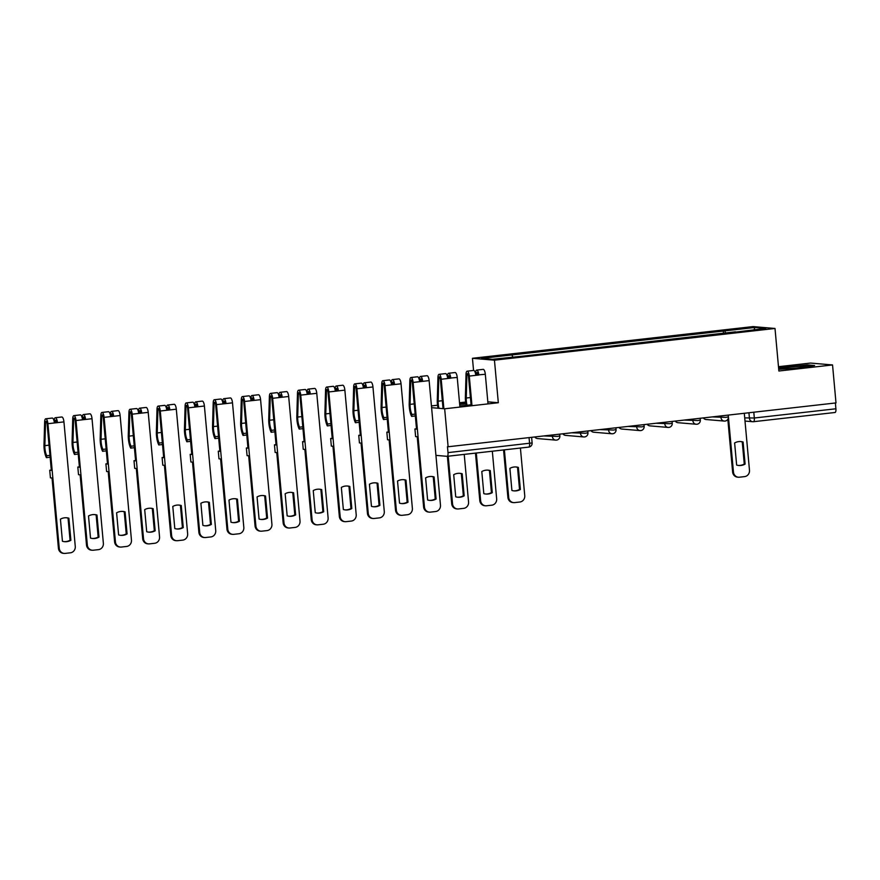 <?xml version="1.0" encoding="UTF-8"?>
<svg xmlns="http://www.w3.org/2000/svg" width="880" height="880" viewBox="0 0 880 880"><rect width="100%" height="100%" fill="white"/><g stroke="black" fill="none" stroke-linecap="round" stroke-linejoin="round"><path stroke-width="1.32" d="M465.63 402.05L459.525 402.743M437.536 405.229L431.442 405.911M473.55 370.447L472.45 358.292L494.45 360.184L775.005 328.471L778.877 371.019L832.546 364.947L836 402.919L448.118 446.754L444.664 408.793L498.322 402.732L494.45 360.184M775.005 328.471L753.005 326.59L472.45 358.292M832.546 364.947L810.535 363.066L778.492 366.696M435.941 455.367L447.073 456.324A3.839 1.265 -96.4 0 0 447.161 456.324A3.839 1.265 -96.4 0 0 448.008 452.617L532.125 442.937L531.619 437.327M448.118 446.754L447.469 446.699L448.008 452.617M431.596 407.671L444.664 408.793M835.373 402.985L835.901 408.782A3.839 1.265 83.6 0 1 835.043 412.489A3.839 1.265 83.6 0 1 834.966 412.489L753.555 421.685M725.736 333.223L724.768 330.891L755.018 327.47L765.798 328.394L735.46 332.123M724.768 330.891L481.657 358.369L492.437 359.293L524.194 356.004L735.537 331.815M778.734 369.336L800.778 367.774L814.583 365.508L807.433 364.892L778.591 367.851M487.828 401.83L498.322 402.732M471.075 404.723A12.474 0.781 -5.2 0 1 459.822 406.01L471.9 404.789M465.784 403.183L459.613 403.678M723.503 333.476L723.261 330.77M511.918 354.948L512.765 356.994M755.018 327.47L753.995 329.736M740.465 441.551A12.001 11.297 -85.1 0 1 742.258 441.936L744.271 464.035A12.001 11.297 -85.1 0 1 738.43 465.443M712.25 416.911L725.879 417.362L728.42 416.9L728.255 415.096L733.458 472.087A5.764 5.423 94.9 0 0 738.364 477.213L737.539 477.136A5.764 5.423 -85.1 0 1 732.622 472.01L727.826 419.331M745.107 464.101L743.094 442.002A12.001 11.297 -85.1 0 0 740.883 441.573A12.001 11.297 -85.1 0 0 734.624 442.959L736.637 465.058A12.001 11.297 -85.1 0 0 738.837 465.487A12.001 11.297 -85.1 0 0 745.107 464.101L744.271 464.035M738.364 477.213A5.764 5.423 94.9 0 0 739.376 477.202L744.601 476.608A5.764 5.423 94.9 0 0 749.485 470.272L744.293 413.281M743.094 442.002L742.258 441.936M801.713 366.223A12.474 0.781 -5.2 0 0 787.82 367.389A12.474 0.781 -5.2 0 0 781.319 368.753A12.474 0.781 -5.2 0 0 785.609 368.874A12.474 0.781 -5.2 0 0 798.292 367.851A12.474 0.781 -5.2 0 0 806.025 366.509A12.474 0.781 -5.2 0 0 801.713 366.223M778.635 368.291L807.037 365.343L812.636 365.827M465.916 403.953A12.474 0.781 -5.2 0 0 459.69 404.481M459.657 404.096L465.85 403.601M515.735 466.95A12.001 11.297 -85.1 0 1 517.517 467.335L519.53 489.434A12.001 11.297 -85.1 0 1 513.689 490.842M504.383 449.856L508.717 497.486A5.764 5.423 94.9 0 0 513.634 502.612L512.798 502.535A5.764 5.423 -85.1 0 1 507.892 497.409L503.569 449.944M520.366 489.5L518.353 467.401A12.001 11.297 -85.1 0 0 516.153 466.983A12.001 11.297 -85.1 0 0 509.894 468.358L511.907 490.457A12.001 11.297 -85.1 0 0 514.107 490.886A12.001 11.297 -85.1 0 0 520.366 489.5L519.53 489.434M513.634 502.612A5.764 5.423 94.9 0 0 514.646 502.601L519.871 502.007A5.764 5.423 94.9 0 0 524.744 495.671L520.41 448.041M518.353 467.401L517.517 467.335M471.086 404.921L468.457 376.002A2.299 0.759 -96.4 0 0 467.434 373.648A2.299 0.759 -96.4 0 0 466.895 375.111L466.246 398.024A9.02 2.97 -96.4 0 0 467.082 405.284M466.213 405.383A11.517 3.795 83.6 0 1 465.377 397.122L466.026 374.22A4.796 1.584 83.6 0 1 467.148 371.173A4.796 1.584 83.6 0 1 469.293 376.079L471.988 405.702M467.148 371.173L473.627 370.436A4.796 1.584 83.6 0 1 475.772 375.342L469.293 376.079M487.641 470.129A12.001 11.297 -85.1 0 1 489.434 470.503L491.436 492.602A12.001 11.297 -85.1 0 1 485.595 494.01M477.818 373.879L476.432 374.033A2.299 0.759 83.6 0 1 476.971 372.57A2.299 0.759 83.6 0 1 478.005 374.924L475.761 375.177M476.3 453.035L480.634 500.665A5.764 5.423 94.9 0 0 485.54 505.791L484.704 505.714A5.764 5.423 -85.1 0 1 479.798 500.588L475.475 453.123M476.432 374.033L476.41 375.1M475.552 373.824L475.574 373.131A4.796 1.584 83.6 0 1 476.696 370.095A4.796 1.584 83.6 0 1 478.83 375.001L475.772 375.342M476.696 370.095L483.175 369.358A4.796 1.584 83.6 0 1 485.32 374.264L488.015 403.887M492.272 492.679L490.259 470.58A12.001 11.297 -85.1 0 0 488.059 470.151A12.001 11.297 -85.1 0 0 481.8 471.537L483.813 493.636A12.001 11.297 -85.1 0 0 486.013 494.054A12.001 11.297 -85.1 0 0 492.272 492.679L491.436 492.602M485.54 505.791A5.764 5.423 94.9 0 0 486.552 505.769L491.777 505.186A5.764 5.423 94.9 0 0 496.661 498.85L492.327 451.22M478.005 374.924L485.32 374.264M490.259 470.58L489.434 470.503M443.047 408.65L440.363 379.181A2.299 0.759 -96.4 0 0 439.34 376.827A2.299 0.759 -96.4 0 0 438.801 378.29L438.152 401.192A9.02 2.97 -96.4 0 0 438.955 408.309M438.042 408.221A11.517 3.795 83.6 0 1 437.283 400.301L437.943 377.388A4.796 1.584 83.6 0 1 439.054 374.341A4.796 1.584 83.6 0 1 441.199 379.247L443.883 408.727M439.054 374.341L445.544 373.615A4.796 1.584 83.6 0 1 447.678 378.521L441.199 379.247M459.547 473.297A12.001 11.297 -85.1 0 1 461.34 473.682L463.353 495.781A12.001 11.297 -85.1 0 1 457.501 497.189M449.735 377.047L448.349 377.212A2.299 0.759 83.6 0 1 448.877 375.749A2.299 0.759 83.6 0 1 449.911 378.103L447.667 378.356M448.206 456.203L452.54 503.833A5.764 5.423 94.9 0 0 457.446 508.959L456.61 508.893A5.764 5.423 -85.1 0 1 451.704 503.767L447.381 456.302M448.349 377.212L448.316 378.279M447.458 377.003L447.48 376.31A4.796 1.584 83.6 0 1 448.602 373.263A4.796 1.584 83.6 0 1 450.747 378.169L447.678 378.521M448.602 373.263L455.081 372.537A4.796 1.584 83.6 0 1 457.226 377.443L459.921 407.066M464.178 495.847L462.176 473.759A12.001 11.297 -85.1 0 0 459.965 473.33A12.001 11.297 -85.1 0 0 453.706 474.705L455.719 496.804A12.001 11.297 -85.1 0 0 457.919 497.233A12.001 11.297 -85.1 0 0 464.178 495.847L463.353 495.781M457.446 508.959A5.764 5.423 94.9 0 0 458.458 508.948L463.683 508.354A5.764 5.423 94.9 0 0 468.567 502.029L464.233 454.399M449.911 378.103L457.226 377.443M462.176 473.759L461.34 473.682M429.352 512.138L428.527 512.061A5.764 5.423 -85.1 0 1 423.61 506.935L417.219 436.733L415.613 436.59L414.92 428.956L416.526 429.099L412.269 382.349A2.299 0.759 -96.4 0 0 411.246 379.995A2.299 0.759 -96.4 0 0 410.707 381.458L410.058 404.371A9.02 2.97 -96.4 0 0 411.939 414.469L411.598 416.372A11.517 3.795 83.6 0 1 409.2 403.469L409.849 380.567A4.796 1.584 83.6 0 1 410.96 377.52A4.796 1.584 83.6 0 1 413.105 382.426L424.446 507.012A5.764 5.423 94.9 0 0 430.364 512.127L435.589 511.533A5.764 5.423 94.9 0 0 440.473 505.197L429.132 380.611L413.105 382.426M415.162 414.106L411.939 414.469M415.327 415.943L411.598 416.372M410.96 377.52L417.45 376.783A4.796 1.584 83.6 0 1 419.595 381.689M431.464 476.476A12.001 11.297 -85.1 0 1 433.246 476.861L435.259 498.96A12.001 11.297 -85.1 0 1 429.418 500.368M421.641 380.226L420.255 380.38A2.299 0.759 83.6 0 1 420.794 378.917A2.299 0.759 83.6 0 1 421.817 381.271L419.573 381.524M420.255 380.38L420.222 381.458M419.375 380.182L419.386 379.489A4.796 1.584 83.6 0 1 420.508 376.442A4.796 1.584 83.6 0 1 422.653 381.348L421.817 381.271M420.508 376.442L426.987 375.705A4.796 1.584 83.6 0 1 429.132 380.611M436.095 499.026L434.082 476.927A12.001 11.297 -85.1 0 0 431.871 476.498A12.001 11.297 -85.1 0 0 425.612 477.884L427.625 499.983A12.001 11.297 -85.1 0 0 429.825 500.412A12.001 11.297 -85.1 0 0 436.095 499.026L435.259 498.96M414.92 428.956L416.504 428.78M434.082 476.927L433.246 476.861M401.269 515.317L400.433 515.24A5.764 5.423 -85.1 0 1 395.516 510.114L389.125 439.901L387.53 439.769L386.837 432.135L388.432 432.267L384.186 385.528A2.299 0.759 -96.4 0 0 383.152 383.174A2.299 0.759 -96.4 0 0 382.613 384.637L381.964 407.539A9.02 2.97 -96.4 0 0 383.845 417.648L383.504 419.54A11.517 3.795 83.6 0 1 381.106 406.648L381.755 383.735A4.796 1.584 83.6 0 1 382.877 380.699A4.796 1.584 83.6 0 1 385.011 385.605L396.352 510.18A5.764 5.423 94.9 0 0 402.281 515.295L407.495 514.712A5.764 5.423 94.9 0 0 412.379 508.376L401.038 383.79L385.011 385.605M387.068 417.285L383.845 417.648M387.244 419.122L383.504 419.54M382.877 380.699L389.356 379.962A4.796 1.584 83.6 0 1 391.501 384.868M403.37 479.655A12.001 11.297 -85.1 0 1 405.152 480.029L407.165 502.128A12.001 11.297 -85.1 0 1 401.324 503.536M393.547 383.405L392.161 383.559A2.299 0.759 83.6 0 1 392.7 382.096A2.299 0.759 83.6 0 1 393.723 384.45L391.479 384.703M392.161 383.559L392.128 384.626M391.281 383.35L391.303 382.657A4.796 1.584 83.6 0 1 392.414 379.61A4.796 1.584 83.6 0 1 394.559 384.516L393.723 384.45M392.414 379.61L398.904 378.884A4.796 1.584 83.6 0 1 401.038 383.79M408.001 502.205L405.988 480.106A12.001 11.297 -85.1 0 0 403.788 479.677A12.001 11.297 -85.1 0 0 397.529 481.063L399.531 503.162A12.001 11.297 -85.1 0 0 401.742 503.58A12.001 11.297 -85.1 0 0 408.001 502.205L407.165 502.128M386.837 432.135L388.41 431.959M405.988 480.106L405.152 480.029M373.175 518.485L372.339 518.419A5.764 5.423 -85.1 0 1 367.433 513.293L361.042 443.08L359.436 442.937L358.743 435.314L360.349 435.446L356.092 388.707A2.299 0.759 -96.4 0 0 355.058 386.353A2.299 0.759 -96.4 0 0 354.519 387.816L353.87 410.718A9.02 2.97 -96.4 0 0 355.751 420.816L355.41 422.719A11.517 3.795 83.6 0 1 353.012 409.827L353.661 386.914A4.796 1.584 83.6 0 1 354.783 383.867A4.796 1.584 83.6 0 1 356.928 388.773L368.258 513.359A5.764 5.423 94.9 0 0 374.187 518.474L379.412 517.88A5.764 5.423 94.9 0 0 384.285 511.544L372.955 386.958L356.928 388.773M358.974 420.453L355.751 420.816M359.15 422.301L355.41 422.719M354.783 383.867L361.262 383.141A4.796 1.584 83.6 0 1 363.407 388.047M375.276 482.823A12.001 11.297 -85.1 0 1 377.058 483.208L379.071 505.307A12.001 11.297 -85.1 0 1 373.23 506.715M365.453 386.573L364.067 386.727A2.299 0.759 83.6 0 1 364.606 385.275A2.299 0.759 83.6 0 1 365.629 387.629L363.396 387.882M364.067 386.727L364.034 387.805M363.187 386.529L363.209 385.836A4.796 1.584 83.6 0 1 364.32 382.789A4.796 1.584 83.6 0 1 366.465 387.695L365.629 387.629M364.32 382.789L370.81 382.063A4.796 1.584 83.6 0 1 372.955 386.958M379.907 505.373L377.894 483.274A12.001 11.297 -85.1 0 0 375.694 482.856A12.001 11.297 -85.1 0 0 369.435 484.231L371.448 506.33A12.001 11.297 -85.1 0 0 373.648 506.759A12.001 11.297 -85.1 0 0 379.907 505.373L379.071 505.307M358.743 435.314L360.316 435.127M377.894 483.274L377.058 483.208M345.081 521.664L344.245 521.587A5.764 5.423 -85.1 0 1 339.339 516.461L332.948 446.248L331.342 446.116L330.649 438.482L332.255 438.625L327.998 391.875A2.299 0.759 -96.4 0 0 326.964 389.521A2.299 0.759 -96.4 0 0 326.436 390.984L325.776 413.897A9.02 2.97 -96.4 0 0 327.657 423.995L327.316 425.898A11.517 3.795 83.6 0 1 324.918 412.995L325.567 390.093A4.796 1.584 83.6 0 1 326.689 387.046A4.796 1.584 83.6 0 1 328.834 391.952L340.175 516.538A5.764 5.423 94.9 0 0 346.093 521.653L351.318 521.059A5.764 5.423 94.9 0 0 356.202 514.723L344.861 390.137L328.834 391.952M330.891 423.632L327.657 423.995M331.056 425.469L327.316 425.898M326.689 387.046L333.168 386.309A4.796 1.584 83.6 0 1 335.313 391.215M347.182 486.002A12.001 11.297 -85.1 0 1 348.964 486.387L350.977 508.486A12.001 11.297 -85.1 0 1 345.136 509.894M337.359 389.752L335.973 389.906A2.299 0.759 83.6 0 1 336.512 388.443A2.299 0.759 83.6 0 1 337.546 390.797L335.302 391.05M335.973 389.906L335.951 390.984M335.093 389.708L335.115 389.015A4.796 1.584 83.6 0 1 336.237 385.968A4.796 1.584 83.6 0 1 338.371 390.874L337.546 390.797M336.237 385.968L342.716 385.231A4.796 1.584 83.6 0 1 344.861 390.137M351.813 508.552L349.8 486.453A12.001 11.297 -85.1 0 0 347.6 486.024A12.001 11.297 -85.1 0 0 341.341 487.41L343.354 509.509A12.001 11.297 -85.1 0 0 345.554 509.938A12.001 11.297 -85.1 0 0 351.813 508.552L350.977 508.486M330.649 438.482L332.222 438.306M349.8 486.453L348.964 486.387M316.987 524.832L316.151 524.766A5.764 5.423 -85.1 0 1 311.245 519.64L304.854 449.427L303.248 449.295L302.555 441.661L304.161 441.793L299.904 395.054A2.299 0.759 -96.4 0 0 298.881 392.7A2.299 0.759 -96.4 0 0 298.342 394.163L297.693 417.065A9.02 2.97 -96.4 0 0 299.574 427.174L299.222 429.066A11.517 3.795 83.6 0 1 296.824 416.174L297.484 393.261A4.796 1.584 83.6 0 1 298.595 390.214A4.796 1.584 83.6 0 1 300.74 395.12L312.081 519.706A5.764 5.423 94.9 0 0 317.999 524.821L323.224 524.238A5.764 5.423 94.9 0 0 328.108 517.902L316.767 393.316L300.74 395.12M302.797 426.811L299.574 427.174M302.962 428.648L299.222 429.066M298.595 390.214L305.085 389.488A4.796 1.584 83.6 0 1 307.219 394.394M319.088 489.181A12.001 11.297 -85.1 0 1 320.881 489.555L322.894 511.654A12.001 11.297 -85.1 0 1 317.042 513.062M309.276 392.92L307.89 393.085A2.299 0.759 83.6 0 1 308.418 391.622A2.299 0.759 83.6 0 1 309.452 393.976L307.208 394.229M307.89 393.085L307.857 394.152M306.999 392.876L307.021 392.183A4.796 1.584 83.6 0 1 308.143 389.136A4.796 1.584 83.6 0 1 310.288 394.042L309.452 393.976M308.143 389.136L314.622 388.41A4.796 1.584 83.6 0 1 316.767 393.316M323.719 511.731L321.706 489.632A12.001 11.297 -85.1 0 0 319.506 489.203A12.001 11.297 -85.1 0 0 313.247 490.589L315.26 512.688A12.001 11.297 -85.1 0 0 317.46 513.106A12.001 11.297 -85.1 0 0 323.719 511.731L322.894 511.654M302.555 441.661L304.128 441.485M321.706 489.632L320.881 489.555M288.893 528.011L288.068 527.945A5.764 5.423 -85.1 0 1 283.151 522.819L276.76 452.606L275.154 452.463L274.461 444.829L276.067 444.972L271.81 398.233A2.299 0.759 -96.4 0 0 270.787 395.879A2.299 0.759 -96.4 0 0 270.248 397.331L269.599 420.244A9.02 2.97 -96.4 0 0 271.48 430.342L271.139 432.245A11.517 3.795 83.6 0 1 268.73 419.353L269.39 396.44A4.796 1.584 83.6 0 1 270.501 393.393A4.796 1.584 83.6 0 1 272.646 398.299L283.987 522.885A5.764 5.423 94.9 0 0 289.905 528L295.13 527.406A5.764 5.423 94.9 0 0 300.014 521.07L288.673 396.484L272.646 398.299M274.703 429.979L271.48 430.342M274.868 431.827L271.139 432.245M270.501 393.393L276.991 392.656A4.796 1.584 83.6 0 1 279.136 397.562M290.994 492.349A12.001 11.297 -85.1 0 1 292.787 492.734L294.8 514.833A12.001 11.297 -85.1 0 1 288.959 516.241M281.182 396.099L279.796 396.253A2.299 0.759 83.6 0 1 280.324 394.79A2.299 0.759 83.6 0 1 281.358 397.155L279.114 397.408M279.796 396.253L279.763 397.331M278.916 396.055L278.927 395.362A4.796 1.584 83.6 0 1 280.049 392.315A4.796 1.584 83.6 0 1 282.194 397.221L281.358 397.155M280.049 392.315L286.528 391.578A4.796 1.584 83.6 0 1 288.673 396.484M295.636 514.899L293.623 492.8A12.001 11.297 -85.1 0 0 291.412 492.382A12.001 11.297 -85.1 0 0 285.153 493.757L287.166 515.856A12.001 11.297 -85.1 0 0 289.366 516.285A12.001 11.297 -85.1 0 0 295.636 514.899L294.8 514.833M274.461 444.829L276.034 444.653M293.623 492.8L292.787 492.734M260.81 531.19L259.974 531.113A5.764 5.423 -85.1 0 1 255.057 525.987L248.666 455.774L247.071 455.642L246.367 448.008L247.973 448.151L243.727 401.401A2.299 0.759 -96.4 0 0 242.693 399.047A2.299 0.759 -96.4 0 0 242.154 400.51L241.505 423.423A9.02 2.97 -96.4 0 0 243.386 433.521L243.045 435.424A11.517 3.795 83.6 0 1 240.647 422.521L241.296 399.619A4.796 1.584 83.6 0 1 242.418 396.572A4.796 1.584 83.6 0 1 244.552 401.478L255.893 526.064A5.764 5.423 94.9 0 0 261.822 531.168L267.036 530.585A5.764 5.423 94.9 0 0 271.92 524.249L260.579 399.663L244.552 401.478M246.609 433.158L243.386 433.521M246.774 434.995L243.045 435.424M242.418 396.572L248.897 395.835A4.796 1.584 83.6 0 1 251.042 400.741M262.911 495.528A12.001 11.297 -85.1 0 1 264.693 495.913L266.706 518.001A12.001 11.297 -85.1 0 1 260.865 519.42M253.088 399.278L251.702 399.432A2.299 0.759 83.6 0 1 252.241 397.969A2.299 0.759 83.6 0 1 253.264 400.323L251.02 400.576M251.702 399.432L251.669 400.51M250.822 399.234L250.844 398.541A4.796 1.584 83.6 0 1 251.955 395.494A4.796 1.584 83.6 0 1 254.1 400.4L253.264 400.323M251.955 395.494L258.445 394.757A4.796 1.584 83.6 0 1 260.579 399.663M267.542 518.078L265.529 495.979A12.001 11.297 -85.1 0 0 263.329 495.55A12.001 11.297 -85.1 0 0 257.059 496.936L259.072 519.035A12.001 11.297 -85.1 0 0 261.283 519.464A12.001 11.297 -85.1 0 0 267.542 518.078L266.706 518.001M246.367 448.008L247.951 447.832M265.529 495.979L264.693 495.913M232.716 534.358L231.88 534.292A5.764 5.423 -85.1 0 1 226.963 529.166L220.583 458.953L218.977 458.821L218.284 451.187L219.879 451.319L215.633 404.58A2.299 0.759 -96.4 0 0 214.599 402.226A2.299 0.759 -96.4 0 0 214.06 403.689L213.411 426.591A9.02 2.97 -96.4 0 0 215.292 436.7L214.951 438.592A11.517 3.795 83.6 0 1 212.553 425.7L213.202 402.787A4.796 1.584 83.6 0 1 214.324 399.74A4.796 1.584 83.6 0 1 216.469 404.646L227.799 529.232A5.764 5.423 94.9 0 0 233.728 534.347L238.953 533.753A5.764 5.423 94.9 0 0 243.826 527.428L232.496 402.842L216.469 404.646M218.515 436.337L215.292 436.7M218.691 438.174L214.951 438.592M214.324 399.74L220.803 399.014A4.796 1.584 83.6 0 1 222.948 403.92M234.817 498.696A12.001 11.297 -85.1 0 1 236.599 499.081L238.612 521.18A12.001 11.297 -85.1 0 1 232.771 522.588M224.994 402.446L223.608 402.611A2.299 0.759 83.6 0 1 224.147 401.148A2.299 0.759 83.6 0 1 225.17 403.502L222.926 403.755M223.608 402.611L223.575 403.678M222.728 402.402L222.75 401.709A4.796 1.584 83.6 0 1 223.861 398.662A4.796 1.584 83.6 0 1 226.006 403.568L225.17 403.502M223.861 398.662L230.351 397.936A4.796 1.584 83.6 0 1 232.496 402.842M239.448 521.257L237.435 499.158A12.001 11.297 -85.1 0 0 235.235 498.729A12.001 11.297 -85.1 0 0 228.976 500.115L230.978 522.214A12.001 11.297 -85.1 0 0 233.189 522.632A12.001 11.297 -85.1 0 0 239.448 521.257L238.612 521.18M218.284 451.187L219.857 451.011M237.435 499.158L236.599 499.081M204.622 537.537L203.786 537.471A5.764 5.423 -85.1 0 1 198.88 532.334L192.489 462.132L190.883 461.989L190.19 454.355L191.796 454.498L187.539 407.759A2.299 0.759 -96.4 0 0 186.505 405.394A2.299 0.759 -96.4 0 0 185.977 406.857L185.317 429.77A9.02 2.97 -96.4 0 0 187.198 439.868L186.857 441.771A11.517 3.795 83.6 0 1 184.459 428.868L185.108 405.966A4.796 1.584 83.6 0 1 186.23 402.919A4.796 1.584 83.6 0 1 188.375 407.825L199.705 532.411A5.764 5.423 94.9 0 0 205.634 537.526L210.859 536.932A5.764 5.423 94.9 0 0 215.732 530.596L204.402 406.01L188.375 407.825M190.432 439.505L187.198 439.868M190.597 441.353L186.857 441.771M186.23 402.919L192.709 402.182A4.796 1.584 83.6 0 1 194.854 407.088M206.723 501.875A12.001 11.297 -85.1 0 1 208.505 502.26L210.518 524.359A12.001 11.297 -85.1 0 1 204.677 525.767M196.9 405.625L195.514 405.779A2.299 0.759 83.6 0 1 196.053 404.316A2.299 0.759 83.6 0 1 197.087 406.67L194.843 406.923M195.514 405.779L195.481 406.857M194.634 405.581L194.656 404.888A4.796 1.584 83.6 0 1 195.778 401.841A4.796 1.584 83.6 0 1 197.912 406.747L197.087 406.67M195.778 401.841L202.257 401.104A4.796 1.584 83.6 0 1 204.402 406.01M211.354 524.425L209.341 502.326A12.001 11.297 -85.1 0 0 207.141 501.908A12.001 11.297 -85.1 0 0 200.882 503.283L202.895 525.382A12.001 11.297 -85.1 0 0 205.095 525.811A12.001 11.297 -85.1 0 0 211.354 524.425L210.518 524.359M190.19 454.355L191.763 454.179M209.341 502.326L208.505 502.26M176.528 540.716L175.692 540.639A5.764 5.423 -85.1 0 1 170.786 535.513L164.395 465.3L162.789 465.168L162.096 457.534L163.702 457.677L159.445 410.927A2.299 0.759 -96.4 0 0 158.422 408.573A2.299 0.759 -96.4 0 0 157.883 410.036L157.234 432.949A9.02 2.97 -96.4 0 0 159.104 443.047L158.763 444.95A11.517 3.795 83.6 0 1 156.365 432.047L157.014 409.145A4.796 1.584 83.6 0 1 158.136 406.098A4.796 1.584 83.6 0 1 160.281 411.004L171.622 535.59A5.764 5.423 94.9 0 0 177.54 540.694L182.765 540.111A5.764 5.423 94.9 0 0 187.649 533.775L176.308 409.189L160.281 411.004M162.338 442.684L159.104 443.047M162.503 444.521L158.763 444.95M158.136 406.098L164.615 405.361A4.796 1.584 83.6 0 1 166.76 410.267M178.629 505.054A12.001 11.297 -85.1 0 1 180.422 505.428L182.424 527.527A12.001 11.297 -85.1 0 1 176.583 528.946M168.806 408.804L167.42 408.958A2.299 0.759 83.6 0 1 167.959 407.495A2.299 0.759 83.6 0 1 168.993 409.849L166.749 410.102M167.42 408.958L167.398 410.025M166.54 408.749L166.562 408.056A4.796 1.584 83.6 0 1 167.684 405.02A4.796 1.584 83.6 0 1 169.829 409.926L168.993 409.849M167.684 405.02L174.163 404.283A4.796 1.584 83.6 0 1 176.308 409.189M183.26 527.604L181.247 505.505A12.001 11.297 -85.1 0 0 179.047 505.076A12.001 11.297 -85.1 0 0 172.788 506.462L174.801 528.561A12.001 11.297 -85.1 0 0 177.001 528.99A12.001 11.297 -85.1 0 0 183.26 527.604L182.424 527.527M162.096 457.534L163.669 457.358M181.247 505.505L180.422 505.428M148.434 543.884L147.598 543.818A5.764 5.423 -85.1 0 1 142.692 538.692L136.301 468.479L134.695 468.336L134.002 460.713L135.608 460.845L131.351 414.106A2.299 0.759 -96.4 0 0 130.328 411.752A2.299 0.759 -96.4 0 0 129.789 413.215L129.14 436.117A9.02 2.97 -96.4 0 0 131.021 446.226L130.68 448.118A11.517 3.795 83.6 0 1 128.271 435.226L128.931 412.313A4.796 1.584 83.6 0 1 130.042 409.266A4.796 1.584 83.6 0 1 132.187 414.172L143.528 538.758A5.764 5.423 94.9 0 0 149.446 543.873L154.671 543.279A5.764 5.423 94.9 0 0 159.555 536.954L148.214 412.368L132.187 414.172M134.244 445.852L131.021 446.226M134.409 447.7L130.68 448.118M130.042 409.266L136.532 408.54A4.796 1.584 83.6 0 1 138.666 413.446M150.535 508.222A12.001 11.297 -85.1 0 1 152.328 508.607L154.341 530.706A12.001 11.297 -85.1 0 1 148.489 532.114M140.723 411.972L139.337 412.137A2.299 0.759 83.6 0 1 139.865 410.674A2.299 0.759 83.6 0 1 140.899 413.028L138.655 413.281M139.337 412.137L139.304 413.204M138.457 411.928L138.468 411.235A4.796 1.584 83.6 0 1 139.59 408.188A4.796 1.584 83.6 0 1 141.735 413.094L140.899 413.028M139.59 408.188L146.069 407.462A4.796 1.584 83.6 0 1 148.214 412.368M155.166 530.783L153.164 508.684A12.001 11.297 -85.1 0 0 150.953 508.255A12.001 11.297 -85.1 0 0 144.694 509.641L146.707 531.729A12.001 11.297 -85.1 0 0 148.907 532.158A12.001 11.297 -85.1 0 0 155.166 530.783L154.341 530.706M134.002 460.713L135.575 460.537M153.164 508.684L152.328 508.607M120.34 547.063L119.515 546.986A5.764 5.423 -85.1 0 1 114.598 541.86L108.207 471.658L106.612 471.515L105.908 463.881L107.514 464.024L103.257 417.274A2.299 0.759 -96.4 0 0 102.234 414.92A2.299 0.759 -96.4 0 0 101.695 416.383L101.046 439.296A9.02 2.97 -96.4 0 0 102.927 449.394L102.586 451.297A11.517 3.795 83.6 0 1 100.188 438.394L100.837 415.492A4.796 1.584 83.6 0 1 101.948 412.445A4.796 1.584 83.6 0 1 104.093 417.351L115.434 541.937A5.764 5.423 94.9 0 0 121.363 547.052L126.577 546.458A5.764 5.423 94.9 0 0 131.461 540.122L120.12 415.536L104.093 417.351M106.15 449.031L102.927 449.394M106.315 450.868L102.586 451.297M101.948 412.445L108.438 411.708A4.796 1.584 83.6 0 1 110.583 416.614M122.452 511.401A12.001 11.297 -85.1 0 1 124.234 511.786L126.247 533.885A12.001 11.297 -85.1 0 1 120.406 535.293M112.629 415.151L111.243 415.305A2.299 0.759 83.6 0 1 111.782 413.842A2.299 0.759 83.6 0 1 112.805 416.196L110.561 416.449M111.243 415.305L111.21 416.383M110.363 415.107L110.385 414.414A4.796 1.584 83.6 0 1 111.496 411.367A4.796 1.584 83.6 0 1 113.641 416.273L112.805 416.196M111.496 411.367L117.975 410.63A4.796 1.584 83.6 0 1 120.12 415.536M127.083 533.951L125.07 511.852A12.001 11.297 -85.1 0 0 122.87 511.434A12.001 11.297 -85.1 0 0 116.6 512.809L118.613 534.908A12.001 11.297 -85.1 0 0 120.813 535.337A12.001 11.297 -85.1 0 0 127.083 533.951L126.247 533.885M105.908 463.881L107.492 463.705M125.07 511.852L124.234 511.786M92.257 550.242L91.421 550.165A5.764 5.423 -85.1 0 1 86.504 545.039L80.124 474.826L78.518 474.694L77.825 467.06L79.42 467.192L75.174 420.453A2.299 0.759 -96.4 0 0 74.14 418.099A2.299 0.759 -96.4 0 0 73.601 419.562L72.952 442.464A9.02 2.97 -96.4 0 0 74.833 452.573L74.492 454.465A11.517 3.795 83.6 0 1 72.094 441.573L72.743 418.66A4.796 1.584 83.6 0 1 73.865 415.624A4.796 1.584 83.6 0 1 75.999 420.53L87.34 545.116A5.764 5.423 94.9 0 0 93.269 550.22L98.483 549.637A5.764 5.423 94.9 0 0 103.367 543.301L92.026 418.715L75.999 420.53M78.056 452.21L74.833 452.573M78.232 454.047L74.492 454.465M73.865 415.624L80.344 414.887A4.796 1.584 83.6 0 1 82.489 419.793M94.358 514.58A12.001 11.297 -85.1 0 1 96.14 514.954L98.153 537.053A12.001 11.297 -85.1 0 1 92.312 538.461M84.535 418.33L83.149 418.484A2.299 0.759 83.6 0 1 83.688 417.021A2.299 0.759 83.6 0 1 84.711 419.375L82.467 419.628M83.149 418.484L83.116 419.551M82.269 418.275L82.291 417.582A4.796 1.584 83.6 0 1 83.402 414.546A4.796 1.584 83.6 0 1 85.547 419.441L84.711 419.375M83.402 414.546L89.892 413.809A4.796 1.584 83.6 0 1 92.026 418.715M98.989 537.13L96.976 515.031A12.001 11.297 -85.1 0 0 94.776 514.602A12.001 11.297 -85.1 0 0 88.517 515.988L90.519 538.087A12.001 11.297 -85.1 0 0 92.73 538.505A12.001 11.297 -85.1 0 0 98.989 537.13L98.153 537.053M77.825 467.06L79.398 466.884M96.976 515.031L96.14 514.954M64.163 553.41L63.327 553.344A5.764 5.423 -85.1 0 1 58.421 548.218L52.03 478.005L50.424 477.862L49.731 470.239L51.337 470.371L47.08 423.632A2.299 0.759 -96.4 0 0 46.046 421.278A2.299 0.759 -96.4 0 0 45.518 422.741L44.858 445.643A9.02 2.97 -96.4 0 0 46.739 455.752L46.398 457.644A11.517 3.795 83.6 0 1 44 444.752L44.649 421.839A4.796 1.584 83.6 0 1 45.771 418.792A4.796 1.584 83.6 0 1 47.916 423.698L59.246 548.284A5.764 5.423 94.9 0 0 65.175 553.399L70.4 552.805A5.764 5.423 94.9 0 0 75.273 546.469L63.943 421.894L47.916 423.698M49.973 455.378L46.739 455.752M50.138 457.226L46.398 457.644M45.771 418.792L52.25 418.066A4.796 1.584 83.6 0 1 54.395 422.972M66.264 517.748A12.001 11.297 -85.1 0 1 68.046 518.133L70.059 540.232A12.001 11.297 -85.1 0 1 64.218 541.64M56.441 421.498L55.055 421.652A2.299 0.759 83.6 0 1 55.594 420.2A2.299 0.759 83.6 0 1 56.617 422.554L54.384 422.807M55.055 421.652L55.022 422.73M54.175 421.454L54.197 420.761A4.796 1.584 83.6 0 1 55.319 417.714A4.796 1.584 83.6 0 1 57.453 422.62L56.617 422.554M55.319 417.714L61.798 416.988A4.796 1.584 83.6 0 1 63.943 421.894M70.895 540.298L68.882 518.199A12.001 11.297 -85.1 0 0 66.682 517.781A12.001 11.297 -85.1 0 0 60.423 519.156L62.436 541.255A12.001 11.297 -85.1 0 0 64.636 541.684A12.001 11.297 -85.1 0 0 70.895 540.298L70.059 540.232M49.731 470.239L51.304 470.052M68.882 518.199L68.046 518.133M543.697 435.952L557.326 436.403L559.867 435.952L559.702 434.148M571.791 432.784L585.42 433.235L587.961 432.773L587.796 430.969M599.885 429.605L613.514 430.056L616.055 429.605L615.89 427.801M627.968 426.426L641.608 426.888L644.149 426.426L643.984 424.622M656.062 423.258L669.702 423.709L672.243 423.247L672.078 421.443M684.156 420.079L697.796 420.53L700.326 420.079L700.172 418.275M529.056 437.613L529.584 443.399A3.839 1.265 -96.4 0 1 528.737 447.106A3.839 1.265 -96.4 0 1 528.649 447.106L447.238 456.302M744.722 417.89L754.325 418L835.901 408.782M748.935 412.764L749.441 418.297A3.839 3.619 -85.1 0 0 752.708 421.718A3.839 3.839 0 0 0 753.467 421.707A3.839 1.265 -96.4 0 0 754.325 418L753.797 412.214M552.288 434.984L552.442 436.7A3.839 3.619 94.9 0 0 556.391 440.11M580.382 431.805L580.536 433.532A3.839 3.619 94.9 0 0 584.485 436.942M608.476 428.637L608.63 430.353A3.839 3.619 94.9 0 0 612.579 433.763M636.57 425.458L636.724 427.185A3.839 3.619 94.9 0 0 640.673 430.584M664.653 422.29L664.818 424.006A3.839 3.619 94.9 0 0 668.767 427.416M692.747 419.111L692.901 420.827A3.839 3.619 94.9 0 0 696.85 424.237M720.841 415.932L720.995 417.659A3.839 3.619 94.9 0 0 724.944 421.069M703.461 417.901A3.839 3.619 94.9 0 0 706.112 419.518L724.273 421.069A3.839 3.839 0 0 0 728.42 416.9M675.367 421.069A3.839 3.619 94.9 0 0 678.029 422.697L696.179 424.248A3.839 3.839 0 0 0 700.326 420.079M647.273 424.248A3.839 3.619 94.9 0 0 649.935 425.865L668.085 427.427A3.839 3.839 0 0 0 672.243 423.247M619.19 427.427A3.839 3.619 94.9 0 0 621.841 429.044L639.991 430.595A3.839 3.839 0 0 0 644.149 426.426M591.096 430.595A3.839 3.619 94.9 0 0 593.747 432.223L611.908 433.774A3.839 3.839 0 0 0 616.055 429.605M563.002 433.774A3.839 3.619 94.9 0 0 565.653 435.391L583.814 436.953A3.839 3.839 0 0 0 587.961 432.773M534.908 436.953A3.839 3.619 94.9 0 0 537.57 438.57L555.72 440.121A3.839 3.839 0 0 0 559.867 435.952M745.008 421.058L752.708 421.718A3.839 3.619 -85.1 0 0 753.39 421.707A3.839 1.265 -96.4 0 0 753.467 421.707L835.043 412.489M733.458 472.087L732.622 472.01M508.717 497.486L507.892 497.409M468.281 374.957L466.895 375.111M470.415 397.551L466.246 398.024M480.634 500.665L479.798 500.588M440.187 378.125L438.801 378.29M442.321 400.719L438.152 401.192M452.54 503.833L451.704 503.767M412.093 381.304L410.707 381.458M414.238 403.898L410.058 404.371M424.446 507.012L423.61 506.935M383.999 384.483L382.613 384.637M386.144 407.077L381.964 407.539M396.352 510.18L395.516 510.114M355.905 387.651L354.519 387.816M358.05 410.245L353.87 410.718M368.258 513.359L367.433 513.293M327.822 390.83L326.436 390.984M329.956 413.424L325.776 413.897M340.175 516.538L339.339 516.461M299.728 394.009L298.342 394.163M301.862 416.592L297.693 417.065M312.081 519.706L311.245 519.64M271.634 397.177L270.248 397.331M273.779 419.771L269.599 420.244M283.987 522.885L283.151 522.819M243.54 400.356L242.154 400.51M245.685 422.95L241.505 423.423M255.893 526.064L255.057 525.987M215.446 403.524L214.06 403.689M217.591 426.118L213.411 426.591M227.799 529.232L226.963 529.166M187.363 406.703L185.977 406.857M189.497 429.297L185.317 429.77M199.705 532.411L198.88 532.334M159.269 409.882L157.883 410.036M161.403 432.476L157.234 432.949M171.622 535.59L170.786 535.513M131.175 413.05L129.789 413.215M133.32 435.644L129.14 436.117M143.528 538.758L142.692 538.692M103.081 416.229L101.695 416.383M105.226 438.823L101.046 439.296M115.434 541.937L114.598 541.86M74.987 419.408L73.601 419.562M77.132 442.002L72.952 442.464M87.34 545.116L86.504 545.039M46.904 422.576L45.518 422.741M49.038 445.17L44.858 445.643M59.246 548.284L58.421 548.218M703.318 417.912A3.839 3.839 0 0 0 706.112 419.518M675.224 421.091A3.839 3.839 0 0 0 678.029 422.697M647.13 424.27A3.839 3.839 0 0 0 649.935 425.865M619.036 427.438A3.839 3.839 0 0 0 621.841 429.044M590.942 430.617A3.839 3.839 0 0 0 593.747 432.223M562.859 433.796A3.839 3.839 0 0 0 565.653 435.391M534.765 436.964A3.839 3.839 0 0 0 537.57 438.57M447.161 456.324L528.737 447.106A3.839 3.839 0 0 0 532.125 442.937"/></g></svg>
